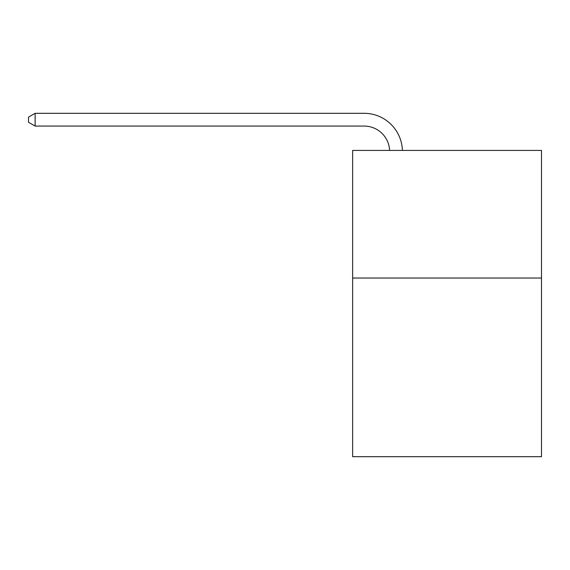 <?xml version="1.0" encoding="UTF-8"?>
<svg xmlns="http://www.w3.org/2000/svg" width="570" height="570" viewBox="0 0 570 570"><rect width="100%" height="100%" fill="white"/><g stroke="black" fill="none" stroke-linecap="round" stroke-linejoin="round"><path stroke-width="0.85" d="M541.5 278.032L541.5 456.691L352.638 456.691L352.638 150.423L541.5 150.423L541.5 278.032L352.638 278.032M364.116 126.07A25.522 25.522 0 0 1 389.616 150.423A25.522 25.522 0 0 0 364.116 126.07A25.522 25.522 0 0 1 389.616 150.423A25.522 25.522 0 0 0 364.116 126.07A25.522 25.522 0 0 1 389.616 150.423A25.522 25.522 0 0 0 364.116 126.07A25.522 25.522 0 0 1 389.616 150.423A25.522 25.522 0 0 0 364.116 126.07A25.522 25.522 0 0 1 389.616 150.423A25.522 25.522 0 0 0 364.116 126.07A25.522 25.522 0 0 1 389.616 150.423A25.522 25.522 0 0 0 364.116 126.07A25.522 25.522 0 0 1 389.616 150.423A25.522 25.522 0 0 0 364.116 126.07A25.522 25.522 0 0 1 389.616 150.423A25.522 25.522 0 0 0 364.116 126.07A25.522 25.522 0 0 1 389.616 150.423A25.522 25.522 0 0 0 364.116 126.07A25.522 25.522 0 0 1 389.616 150.423A25.522 25.522 0 0 0 364.116 126.07A25.522 25.522 0 0 1 389.616 150.423A25.522 25.522 0 0 0 364.116 126.07A25.522 25.522 0 0 1 389.616 150.423A25.522 25.522 0 0 0 364.116 126.07A25.522 25.522 0 0 1 389.616 150.423A25.522 25.522 0 0 0 364.116 126.07A25.522 25.522 0 0 1 389.616 150.423A25.522 25.522 0 0 0 364.116 126.07A25.522 25.522 0 0 1 389.616 150.423A25.522 25.522 0 0 0 364.116 126.07A25.522 25.522 0 0 1 389.616 150.423A25.522 25.522 0 0 0 364.116 126.07A25.522 25.522 0 0 1 389.616 150.423A25.522 25.522 0 0 0 364.116 126.07A25.522 25.522 0 0 1 389.616 150.423A25.522 25.522 0 0 0 364.116 126.07L35.133 126.07L28.5 122.244L28.5 117.142L35.133 113.309L364.116 113.309A38.283 38.283 0 0 1 402.384 150.423M35.133 126.07L35.133 113.309L364.116 113.309"/></g></svg>

